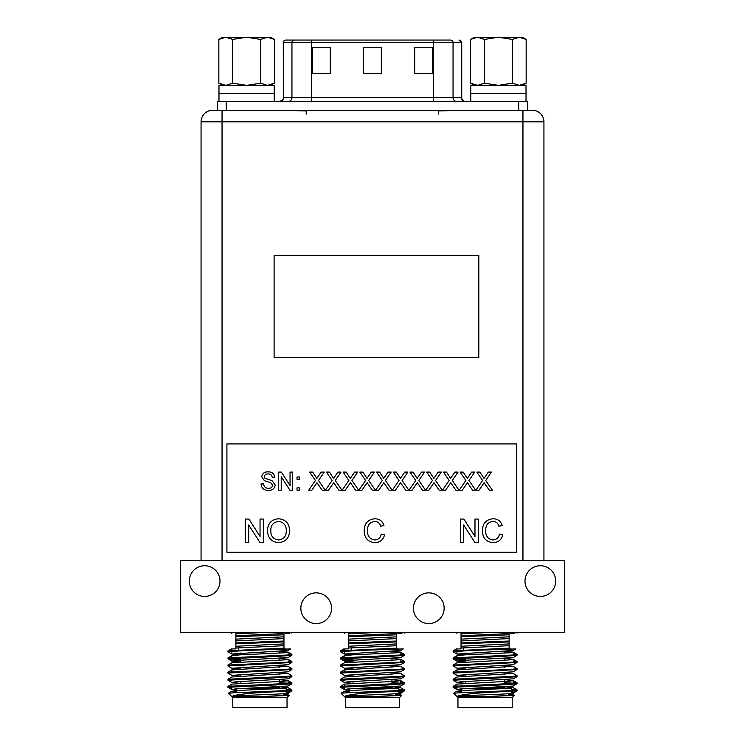 <?xml version="1.0" encoding="UTF-8"?>
<svg xmlns="http://www.w3.org/2000/svg" width="745" height="745" viewBox="0 0 745 745"><rect width="100%" height="100%" fill="white"/><g stroke="black" fill="none" stroke-linecap="round" stroke-linejoin="round"><path stroke-width="1.12" d="M300.859 608.218A15.356 15.356 0 0 0 316.206 623.574A15.356 15.356 0 0 0 331.562 608.218A15.356 15.356 0 0 0 316.206 592.862A15.356 15.356 0 0 0 300.859 608.218M413.438 608.218A15.356 15.356 0 0 0 428.794 623.574A15.356 15.356 0 0 0 444.141 608.218A15.356 15.356 0 0 0 428.794 592.862A15.356 15.356 0 0 0 413.438 608.218M525.001 581.1A15.356 15.356 0 0 0 540.349 596.447A15.356 15.356 0 0 0 555.705 581.1A15.356 15.356 0 0 0 540.349 565.744A15.356 15.356 0 0 0 525.001 581.1M189.295 581.1A15.356 15.356 0 0 0 204.651 596.447A15.356 15.356 0 0 0 219.999 581.1A15.356 15.356 0 0 0 204.651 565.744A15.356 15.356 0 0 0 189.295 581.1M180.597 560.622L564.403 560.622L564.403 632.272L180.597 632.272L180.597 560.622M259.921 688.045L279.878 688.045L259.921 688.045L279.878 688.045L279.366 687.533L264.559 687.533M287.039 697.516L287.039 707.75L232.794 707.75L232.794 697.516L287.039 697.516L289.107 695.448L262.659 696.5L284.283 695.43L287.998 694.768L283.268 694.163M283.268 694.964L289.107 695.448M286.192 689.265L291.854 689.898L287.617 690.55L236.416 692.654L258.962 692.654C242.684 693.837 233.679 695.113 231.946 696.5L262.659 696.5M291.9 689.954L291.854 690.904L258.962 692.654M283.966 648.904L285.987 648.904L283.966 648.904L283.966 648.131L227.989 650.804L227.989 651.81L231.844 654.036L287.998 650.487L290.736 648.904L243.922 650.562L227.933 651.754M288.054 653.859L291.9 654.417L287.617 655.004L227.989 657.909L227.989 658.915L240.477 659.902M288.054 654.743L289.395 654.864M291.9 654.417L291.854 655.367L275.911 656.485L227.933 658.859M288.054 660.964L291.9 661.523L287.617 662.119L227.933 665.08L227.989 666.021L231.844 668.256L287.998 664.698L291.854 662.473L227.933 665.965M288.054 661.849L289.395 661.97M291.9 661.523L291.854 662.473M231.779 671.627L231.844 669.895L287.998 666.337L291.9 668.628L287.617 669.224L227.933 672.186L227.989 673.135L231.844 675.361L287.998 671.813L291.854 669.578L227.933 673.07M291.9 668.628L291.854 669.578M227.989 679.235L231.844 677L287.998 673.452L291.9 675.734L287.617 676.33L227.989 679.235L227.989 680.241L231.779 680.744M291.9 675.734L291.854 676.683L275.911 677.81L227.933 680.176M288.054 682.29L291.9 682.848L287.617 683.435L227.989 686.341L227.989 687.346L231.779 687.849M279.366 682.69L289.395 683.286M291.9 682.848L291.854 683.798L275.911 684.916L227.933 687.29M230.438 651.307L231.779 651.419M230.438 658.412L240.477 659.018M235.867 645.468L235.867 642.237M235.867 638.363L235.867 635.047M285.279 633.548L289.284 633.548M283.966 638.679L283.966 642.693M283.966 648.131L283.966 641.911L235.867 643.82L235.867 648.904L232.58 648.904L235.867 648.904M283.966 643.931L235.867 646.25M290.531 632.272L291.9 633.092M235.867 633.548C230.438 633.548 230.438 633.548 235.867 633.548L235.867 635.82L283.966 633.548L283.966 635.504M283.966 641.911L283.966 641.026L235.867 642.935L235.867 643.82M231.779 633.548L231.779 632.654L233.427 632.272M268.954 632.272L235.867 633.809M283.966 641.026L283.966 638.595L235.867 640.914L235.867 642.935M235.867 635.82L235.867 636.714L283.966 634.805L283.966 633.921M283.966 638.595L283.966 636.826L235.867 639.136L235.867 640.914M235.867 636.714L235.867 639.136M283.966 636.826L283.966 634.805M283.966 645.71L235.867 648.02M227.989 650.804L231.276 648.904L231.779 648.904L231.779 650.301M236.575 690.187L231.779 689.507L235.55 688.92L287.998 686.024L291.854 683.798M239.843 683.286L231.844 682.467L235.55 681.805L288.054 678.844M239.843 676.181L231.844 675.361M239.843 669.075L231.844 668.256M239.843 661.97L231.844 661.15L235.55 660.489L287.998 657.593L291.854 655.367M239.843 654.864L231.844 654.036M227.989 657.909L231.844 655.684L240.02 654.846L284.283 652.788L287.998 652.126L279.999 651.307M236.575 691.956L231.844 691.22L245.85 690.103L284.283 688.324L287.998 687.663L279.999 686.843M227.989 686.341L231.844 684.106L284.283 681.219L287.998 680.558L279.999 679.738M287.998 673.452L279.999 672.633M287.998 666.337L279.999 665.518M227.989 665.015L231.844 662.789L284.283 659.893L287.998 659.232L279.999 658.412M286.192 687.328L286.192 690.643M236.416 692.654L228.473 693.195L231.844 691.22M231.946 696.5C235.318 695.197 302.209 693.921 286.192 692.654M372.5 688.045L392.457 688.045L372.5 688.045L392.457 688.045L391.945 687.533L377.147 687.533M399.618 697.516L399.618 707.75L345.382 707.75L345.382 697.516L399.618 697.516L401.685 695.448L375.238 696.5L396.871 695.43L400.577 694.768L395.846 694.163M395.846 694.964L401.685 695.448M398.771 689.265L404.433 689.898L400.195 690.55L348.995 692.654L371.541 692.654C355.263 693.837 346.257 695.113 344.535 696.5L375.238 696.5M404.479 689.954L404.433 690.904L371.541 692.654M396.554 648.904L398.575 648.904L396.554 648.904L396.554 648.131L340.567 650.804L340.567 651.81L344.423 654.036L400.577 650.487L403.315 648.904L356.51 650.562L340.521 651.754M400.633 653.859L404.479 654.417L400.195 655.004L340.567 657.909L340.567 658.915L353.055 659.902M400.633 654.743L401.983 654.864M404.479 654.417L404.433 655.367L388.49 656.485L340.521 658.859M400.633 660.964L404.479 661.523L400.195 662.119L340.521 665.08L340.567 666.021L344.423 668.256L400.577 664.698L404.433 662.473L340.521 665.965M400.633 661.849L401.983 661.97M404.479 661.523L404.433 662.473M344.367 671.627L344.423 669.895L400.577 666.337L404.479 668.628L400.195 669.224L340.521 672.186L340.567 673.135L344.423 675.361L400.577 671.813L404.433 669.578L340.521 673.07M404.479 668.628L404.433 669.578M340.567 679.235L344.423 677L400.577 673.452L404.479 675.734L400.195 676.33L340.567 679.235L340.567 680.241L344.367 680.744M404.479 675.734L404.433 676.683L388.49 677.81L340.521 680.176M400.633 682.29L404.479 682.848L400.195 683.435L340.567 686.341L340.567 687.346L344.367 687.849M391.945 682.69L401.983 683.286M404.479 682.848L404.433 683.798L388.49 684.916L340.521 687.29M343.017 651.307L344.367 651.419M343.017 658.412L353.055 659.018M348.446 645.468L348.446 642.237M348.446 638.363L348.446 635.047M397.858 633.548L401.862 633.548M396.554 638.679L396.554 642.693M396.554 648.131L396.554 641.911L348.446 643.82L348.446 648.904L345.159 648.904L348.446 648.904M396.554 643.931L348.446 646.25M403.11 632.272L404.479 633.092M348.446 633.548C343.017 633.548 343.017 633.548 348.446 633.548L348.446 635.82L396.554 633.548L396.554 635.504M396.554 641.911L396.554 641.026L348.446 642.935L348.446 643.82M344.367 633.548L344.367 632.654L346.006 632.272M381.533 632.272L348.446 633.809M396.554 641.026L396.554 638.595L348.446 640.914L348.446 642.935M348.446 635.82L348.446 636.714L396.554 634.805L396.554 633.921M396.554 638.595L396.554 636.826L348.446 639.136L348.446 640.914M348.446 636.714L348.446 639.136M396.554 636.826L396.554 634.805M396.554 645.71L348.446 648.02M340.567 650.804L343.855 648.904L344.367 648.904L344.367 650.301M349.154 690.187L344.423 689.581L348.129 688.92L400.577 686.024L404.433 683.798M352.422 683.286L344.423 682.467L348.129 681.805L400.633 678.844M352.422 676.181L344.423 675.361M352.422 669.075L344.423 668.256M352.422 661.97L344.423 661.15L348.129 660.489L400.577 657.593L404.433 655.367M352.422 654.864L344.423 654.036M340.567 657.909L344.423 655.684L352.599 654.846L396.871 652.788L400.577 652.126L392.578 651.307M349.154 691.956L344.423 691.22L358.429 690.103L396.871 688.324L400.577 687.663L392.578 686.843M340.567 686.341L344.423 684.106L396.871 681.219L400.577 680.558L392.578 679.738M400.577 673.452L392.578 672.633M400.577 666.337L392.578 665.518M340.567 665.015L344.423 662.789L396.871 659.893L400.577 659.232L392.578 658.412M398.771 687.328L398.771 690.643M348.995 692.654L341.061 693.195L344.423 691.22M344.535 696.5C347.896 695.197 414.797 693.921 398.771 692.654M485.079 688.045L505.036 688.045L485.079 688.045L505.036 688.045L504.523 687.533L489.726 687.533M512.206 697.516L512.206 707.75L457.961 707.75L457.961 697.516L512.206 697.516L514.274 695.448L487.826 696.5L509.45 695.43L513.221 694.843L508.425 694.163M508.425 694.964L514.274 695.448M511.359 689.265L517.011 689.898L512.784 690.55L461.583 692.654L484.12 692.654C467.841 693.837 458.836 695.113 457.113 696.5L487.826 696.5M517.067 689.954L517.011 690.904L484.12 692.654M509.133 648.904L511.154 648.904L509.133 648.904L509.133 648.131L453.146 650.804L453.146 651.81L457.002 654.036L513.156 650.487L515.903 648.904L469.089 650.562L453.1 651.754M513.221 653.859L517.067 654.417L512.784 655.004L453.146 657.909L453.146 658.915L465.634 659.902M513.221 654.743L514.562 654.864M517.067 654.417L517.011 655.367L501.078 656.485L453.1 658.859M513.221 660.964L517.067 661.523L512.784 662.119L453.1 665.08L453.146 666.021L457.002 668.256L513.156 664.698L517.011 662.473L453.1 665.965M513.221 661.849L514.562 661.97M517.067 661.523L517.011 662.473M456.946 671.627L457.002 669.895L513.156 666.337L517.067 668.628L512.784 669.224L453.1 672.186L453.146 673.135L457.002 675.361L513.156 671.813L517.011 669.578L453.1 673.07M517.067 668.628L517.011 669.578M453.146 679.235L457.002 677L513.156 673.452L517.067 675.734L512.784 676.33L453.146 679.235L453.146 680.241L456.946 680.744M517.067 675.734L517.011 676.683L501.078 677.81L453.1 680.176M513.221 682.29L517.067 682.848L512.784 683.435L453.146 686.341L453.146 687.346L456.946 687.849M504.523 682.69L514.562 683.286M517.067 682.848L517.011 683.798L501.078 684.916L453.1 687.29M455.605 651.307L456.946 651.419M455.605 658.412L465.634 659.018M461.034 645.468L461.034 642.237M461.034 638.363L461.034 635.047M510.437 633.548L514.45 633.548M509.133 638.679L509.133 642.693M509.133 648.131L509.133 641.911L461.034 643.82L461.034 648.904L457.747 648.904L461.034 648.904M509.133 643.931L461.034 646.25M515.689 632.272L517.067 633.092M461.034 633.548C455.595 633.548 455.595 633.548 461.034 633.548L461.034 635.82L509.133 633.548L509.133 635.504M509.133 641.911L509.133 641.026L461.034 642.935L461.034 643.82M456.946 633.548L456.946 632.654L458.594 632.272M494.112 632.272L461.034 633.809M509.133 641.026L509.133 638.595L461.034 640.914L461.034 642.935M461.034 635.82L461.034 636.714L509.133 634.805L509.133 633.921M509.133 638.595L509.133 636.826L461.034 639.136L461.034 640.914M461.034 636.714L461.034 639.136M509.133 636.826L509.133 634.805M509.133 645.71L461.034 648.02M453.146 650.804L456.434 648.904L456.946 648.904L456.946 650.301M461.732 690.187L457.002 689.581L460.717 688.92L513.156 686.024L517.011 683.798M465.001 683.286L457.002 682.467L460.717 681.805L513.221 678.844M465.001 676.181L457.002 675.361M465.001 669.075L457.002 668.256M465.001 661.97L457.002 661.15L460.717 660.489L513.156 657.593L517.011 655.367M465.001 654.864L457.002 654.036M453.146 657.909L457.002 655.684L465.187 654.846L509.45 652.788L513.156 652.126L505.157 651.307M461.732 691.956L457.002 691.22L471.017 690.103L509.45 688.324L513.156 687.663L505.157 686.843M453.146 686.341L457.002 684.106L509.45 681.219L513.156 680.558L505.157 679.738M513.156 673.452L505.157 672.633M513.156 666.337L505.157 665.518M453.146 665.015L457.002 662.789L509.45 659.893L513.156 659.232L505.157 658.412M511.359 687.328L511.359 690.643M461.583 692.654L453.64 693.195L457.002 691.22M457.113 696.5C460.475 695.197 527.376 693.921 511.359 692.654M226.918 552.231L516.602 552.231L516.602 443.908L226.918 443.908L226.918 552.231M543.934 560.622L543.934 121.817A11.51 11.51 0 0 0 532.414 110.297L527.683 110.297L527.683 101.469L518.725 101.469L518.725 110.297L527.683 110.297M463.101 110.297L438.293 110.958M306.204 110.958L281.899 110.297M222.047 560.622L222.047 121.817L201.066 121.817L201.066 560.622L201.066 121.817A11.51 11.51 0 0 1 212.586 110.297L518.725 110.297M248.7 542.341L245.422 542.341L245.422 519.06L248.886 519.06L260.052 536.437L260.052 519.06L263.33 519.06L263.33 542.341L259.865 542.341L248.7 524.964L248.7 542.341M278.555 542.639C271.59 541.969 267.911 538.086 267.511 531.008C267.632 523.577 271.32 519.489 278.574 518.762C285.68 519.479 289.358 523.474 289.6 530.738C289.349 537.974 285.661 541.941 278.555 542.639M270.798 531.045C270.845 536.344 273.424 539.315 278.546 539.957C283.78 539.259 286.378 536.177 286.313 530.71C286.369 525.272 283.789 522.18 278.593 521.444C273.164 522.171 270.565 525.374 270.798 531.045M374.716 539.957C378.348 539.697 380.518 537.75 381.244 534.128L384.532 534.891C383.247 539.827 380.08 542.407 375.024 542.639C367.872 542.015 364.277 537.974 364.231 530.524C364.389 523.372 367.965 519.451 374.959 518.762C379.559 518.883 382.548 521.137 383.936 525.523L380.648 526.231C379.838 523.186 377.892 521.593 374.8 521.444C369.771 522.133 367.341 525.16 367.518 530.514C367.229 535.962 369.632 539.11 374.716 539.957M463.641 542.341L460.354 542.341L460.354 519.06L463.828 519.06L474.984 536.437L474.984 519.06L478.271 519.06L478.271 542.341L474.798 542.341L463.641 524.964L463.641 542.341M492.929 539.957C496.561 539.697 498.74 537.75 499.467 534.128L502.745 534.891C501.46 539.827 498.293 542.407 493.237 542.639C486.085 542.015 482.49 537.974 482.443 530.524C482.602 523.372 486.178 519.451 493.171 518.762C497.772 518.883 500.77 521.137 502.149 525.523L498.861 526.231C498.051 523.186 496.105 521.593 493.013 521.444C487.984 522.133 485.554 525.16 485.731 530.514C485.442 535.962 487.845 539.11 492.929 539.957M268.61 490.424C264.103 490.471 261.57 488.301 261.029 483.924L263.581 483.924C263.944 486.783 265.583 488.254 268.498 488.338C270.826 488.394 272.204 487.342 272.633 485.172L270.705 482.732L264.391 480.721L261.719 476.809C262.315 473.429 264.41 471.781 268.004 471.855C271.86 471.771 274.095 473.55 274.728 477.191L272.167 477.191C271.795 474.956 270.435 473.867 268.107 473.941C265.984 473.792 264.699 474.695 264.279 476.642L264.922 478.243L272.046 480.674L275.184 485.051C274.579 488.627 272.381 490.424 268.61 490.424M281.228 490.191L278.667 490.191L278.667 472.088L281.368 472.088L290.047 485.6L290.047 472.088L292.599 472.088L292.599 490.191L289.907 490.191L281.228 476.679L281.228 490.191M299.332 479.277L297.013 479.277L297.013 476.958L299.332 476.958L299.332 479.277M299.332 490.191L297.013 490.191L297.013 487.873L299.332 487.873L299.332 490.191M311.848 490.191L308.728 490.191L315.424 480.45L309.659 472.088L312.732 472.088L316.839 478.392L321.17 472.088L324.289 472.088L318.525 480.478L325.22 490.191L322.138 490.191L316.988 482.713L311.848 490.191M328.564 490.191L325.453 490.191L332.14 480.45L326.375 472.088L329.458 472.088L333.555 478.392L337.885 472.088L341.005 472.088L335.241 480.478L341.936 490.191L338.854 490.191L333.704 482.713L328.564 490.191M345.28 490.191L342.169 490.191L348.856 480.45L343.091 472.088L346.174 472.088L350.271 478.392L354.601 472.088L357.721 472.088L351.957 480.478L358.652 490.191L355.57 490.191L350.42 482.713L345.28 490.191M361.996 490.191L358.885 490.191L365.581 480.45L359.816 472.088L362.889 472.088L366.987 478.392L371.317 472.088L374.437 472.088L368.673 480.478L375.368 490.191L372.286 490.191L367.136 482.713L361.996 490.191M378.721 490.191L375.601 490.191L382.297 480.45L376.532 472.088L379.605 472.088L383.703 478.392L388.033 472.088L391.153 472.088L385.388 480.478L392.084 490.191L389.002 490.191L383.852 482.713L378.721 490.191M395.437 490.191L392.317 490.191L399.013 480.45L393.248 472.088L396.321 472.088L400.419 478.392L404.758 472.088L407.878 472.088L402.114 480.478L408.8 490.191L405.727 490.191L400.568 482.713L395.437 490.191M412.153 490.191L409.033 490.191L415.729 480.45L409.964 472.088L413.037 472.088L417.144 478.392L421.474 472.088L424.594 472.088L418.83 480.478L425.516 490.191L422.443 490.191L417.293 482.713L412.153 490.191M428.869 490.191L425.749 490.191L432.445 480.45L426.68 472.088L429.753 472.088L433.86 478.392L438.19 472.088L441.31 472.088L435.546 480.478L442.241 490.191L439.159 490.191L434.009 482.713L428.869 490.191M445.585 490.191L442.474 490.191L449.161 480.45L443.396 472.088L446.478 472.088L450.576 478.392L454.906 472.088L458.026 472.088L452.262 480.478L458.957 490.191L455.875 490.191L450.725 482.713L445.585 490.191M462.3 490.191L459.19 490.191L465.876 480.45L460.112 472.088L463.194 472.088L467.292 478.392L471.622 472.088L474.742 472.088L468.978 480.478L475.673 490.191L472.591 490.191L467.441 482.713L462.3 490.191M479.016 490.191L475.906 490.191L482.602 480.45L476.837 472.088L479.91 472.088L484.008 478.392L488.338 472.088L491.458 472.088L485.693 480.478L492.389 490.191L489.307 490.191L484.157 482.713L479.016 490.191M465.578 101.469A3.837 3.837 0 0 1 461.742 97.632L461.49 97.632A3.837 3.79 -90 0 0 465.28 101.469M283.258 42.623L283.51 97.632L283.258 42.623A2.561 2.561 0 0 1 285.819 40.062L287.3 40.062M217.317 110.297L217.317 101.469L518.725 101.469M432.631 73.327L432.631 47.745L414.714 47.745L414.714 73.327L432.631 73.327M330.286 73.327L330.286 47.745L312.369 47.745L312.369 73.327L330.286 73.327M363.541 73.327L381.459 73.327L381.459 47.745L363.541 47.745L363.541 73.327M284.264 110.297L285.363 110.465M279.72 101.469A3.837 3.79 -90 0 0 283.51 97.632L453.053 97.632L453.053 42.623A2.561 2.524 -90 0 0 450.52 40.062L286.033 40.062A2.561 2.524 90 0 0 283.51 42.623L291.947 42.623L291.947 97.632A3.837 3.79 -90 0 1 288.166 101.469M311.401 101.469L311.401 42.623L433.599 42.623L433.599 40.062L311.401 40.062L311.401 42.623L291.947 42.623A2.561 2.524 -90 0 1 294.48 40.062M267.446 85.349L260.499 83.207L246.614 85.349L232.729 83.207L225.782 85.349L218.844 83.207L218.844 39.401L225.782 37.25L232.729 39.401L246.614 37.25L260.499 39.401L267.446 37.25L274.383 39.401L274.383 83.207L267.446 85.349M260.499 83.207L260.499 39.401M232.729 83.207L232.729 39.401M225.782 37.25L218.844 39.401L222.559 37.25L270.668 37.25L274.383 39.401M218.983 101.469L218.983 93.414L274.244 93.414L274.244 85.349L218.983 85.349L218.983 93.414L274.244 93.414L274.244 101.469M519.218 85.349L512.271 83.207L498.386 85.349L484.501 83.207L477.554 85.349L470.617 83.207L470.617 39.401L477.554 37.25L484.501 39.401L498.386 37.25L512.271 39.401L519.218 37.25L526.156 39.401L526.156 83.207L519.218 85.349M512.271 83.207L512.271 39.401M484.501 83.207L484.501 39.401M477.554 37.25L470.617 39.401L474.332 37.25L522.441 37.25L526.156 39.401M470.756 101.469L470.756 93.414L526.017 93.414L526.017 85.349L470.756 85.349L470.756 93.414L526.017 93.414L526.017 101.469M478.802 357.647L478.802 255.302L274.104 255.302L274.104 357.647L478.802 357.647M282.755 688.045L283.268 688.557L240.914 688.557M395.334 688.045L395.846 688.557L353.493 688.557M507.913 688.045L508.425 688.557L466.081 688.557M222.047 110.297L222.047 121.817L522.953 121.817L522.953 560.622M543.934 121.817L522.953 121.817L522.953 110.297M461.742 97.632L461.742 42.623L433.599 42.623L433.599 101.469M458.967 40.062A2.561 2.524 -90 0 1 461.49 42.623L461.49 97.632L453.053 97.632A3.837 3.79 -90 0 0 456.834 101.469M226.275 101.469L226.275 110.297M460.01 110.437A3.837 3.79 90 0 1 461.025 110.297M306.204 110.297L306.204 114.134M438.293 110.297L438.293 114.134M238.596 649.901L238.596 647.824M240.477 653.048L240.477 654.827M240.477 660.154L240.477 661.933M240.477 667.259L240.477 669.038M240.477 674.374L240.477 676.143M240.477 681.479L240.477 683.258M236.575 688.836L236.575 692.645M236.575 695.942L236.575 696.5M283.268 693.735L283.268 695.513M231.779 632.682L231.071 632.272M279.366 651.344L279.366 653.123M279.366 658.45L279.366 660.228M279.366 665.555L279.366 667.334M279.366 672.661L279.366 674.439M279.366 679.775L279.366 683.891M279.366 686.881L279.366 687.533M231.779 689.507L231.779 686.732M231.779 685.838L231.779 684.18M288.054 683.407L288.054 680.623M231.779 661.076L231.779 658.301M231.779 657.407L231.779 655.749M231.779 653.97L231.779 651.195M287.998 652.126L291.854 654.352M287.998 680.558L291.854 682.783M231.844 669.895L227.989 672.12M287.998 659.232L291.854 661.467M287.998 694.768L289.088 695.402M287.998 687.663L291.854 689.898M232.794 697.516L228.473 693.195M227.989 658.915L231.844 661.15M291.854 676.683L287.998 678.918M227.989 680.241L231.844 682.467M227.989 687.346L231.844 689.581M291.854 690.904L287.998 693.129M351.174 649.901L351.174 647.824M353.055 653.048L353.055 654.827M353.055 660.154L353.055 661.933M353.055 667.259L353.055 669.038M353.055 674.374L353.055 676.143M353.055 681.479L353.055 683.258M349.154 688.836L349.154 692.645M349.154 695.942L349.154 696.5M395.846 693.735L395.846 695.513M344.367 632.682L343.65 632.272M391.945 651.344L391.945 653.123M391.945 658.45L391.945 660.228M391.945 665.555L391.945 667.334M391.945 672.661L391.945 674.439M391.945 679.775L391.945 683.891M391.945 686.881L391.945 687.533M344.367 689.507L344.367 686.732M344.367 685.838L344.367 684.18M400.633 683.407L400.633 680.623M344.367 661.076L344.367 658.301M344.367 657.407L344.367 655.749M344.367 653.97L344.367 651.195M400.577 652.126L404.433 654.352M400.577 680.558L404.433 682.783M344.423 669.895L340.567 672.12M400.577 659.232L404.433 661.467M400.577 694.768L401.676 695.402M400.577 687.663L404.433 689.898M345.382 697.516L341.061 693.195M340.567 658.915L344.423 661.15M404.433 676.683L400.577 678.918M340.567 680.241L344.423 682.467M340.567 687.346L344.423 689.581M404.433 690.904L400.577 693.129M463.753 649.901L463.753 647.824M465.634 653.048L465.634 654.827M465.634 660.154L465.634 661.933M465.634 667.259L465.634 669.038M465.634 674.374L465.634 676.143M465.634 681.479L465.634 683.258M461.732 688.836L461.732 692.645M461.732 695.942L461.732 696.5M508.425 693.735L508.425 695.513M456.946 632.682L456.229 632.272M504.523 651.344L504.523 653.123M504.523 658.45L504.523 660.228M504.523 665.555L504.523 667.334M504.523 672.661L504.523 674.439M504.523 679.775L504.523 683.891M504.523 686.881L504.523 687.533M456.946 689.507L456.946 686.732M456.946 685.838L456.946 684.18M513.221 683.407L513.221 680.623M456.946 661.076L456.946 658.301M456.946 657.407L456.946 655.749M456.946 653.97L456.946 651.195M513.156 652.126L517.011 654.352M513.156 680.558L517.011 682.783M457.002 669.895L453.146 672.12M513.156 659.232L517.011 661.467M513.156 694.768L514.255 695.402M513.156 687.663L517.011 689.898M457.961 697.516L453.64 693.195M453.146 658.915L457.002 661.15M517.011 676.683L513.156 678.918M453.146 680.241L457.002 682.467M453.146 687.346L457.002 689.581M517.011 690.904L513.156 693.129M283.258 97.632C283.789 99.15 282.504 100.426 279.422 101.469M461.742 42.623L459.181 40.062M222.559 85.349L218.844 83.207M270.668 85.349L274.383 83.207M474.332 85.349L470.617 83.207M522.441 85.349L526.156 83.207"/></g></svg>
